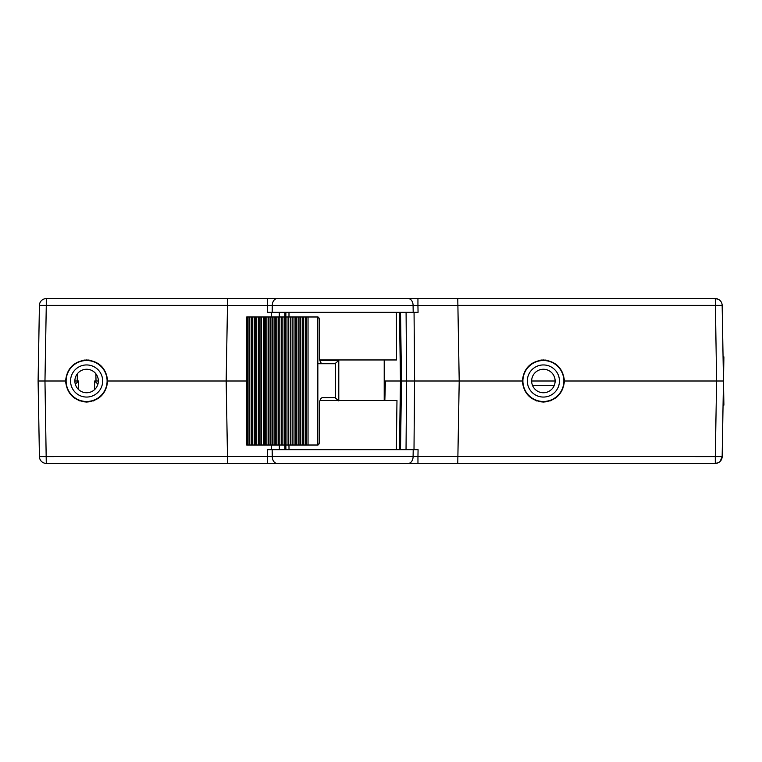 <?xml version="1.0" encoding="UTF-8"?>
<svg xmlns="http://www.w3.org/2000/svg" width="762" height="762" viewBox="0 0 762 762"><rect width="100%" height="100%" fill="white"/><g stroke="black" fill="none" stroke-linecap="round" stroke-linejoin="round"><path stroke-width="1.14" d="M532.514 385.429L554.26 385.429M555.127 381L531.647 381A11.744 11.744 0 0 0 543.382 392.744A11.744 11.744 0 0 0 555.127 381A11.744 11.744 0 0 0 543.382 369.256A11.744 11.744 0 0 0 531.647 381M522.341 381C523.675 393.687 530.695 400.707 543.382 402.041C556.069 400.707 563.089 393.687 564.432 381C563.089 368.313 556.069 361.293 543.382 359.959C530.695 361.293 523.675 368.313 522.341 381L459.21 381L457.886 305.343L722.157 305.343L723.481 381L722.157 456.657L715.289 456.657L715.289 463.401L417.957 463.401L417.957 456.419L413.099 456.533A6.868 4.848 90 0 1 408.251 463.401L417.957 463.401M551.126 400.564L549.907 401.012L551.126 400.564M547.211 401.688L543.43 402.041L547.211 401.688M543.335 402.041L539.553 401.688L543.335 402.041M536.867 401.012L535.638 400.564L536.867 401.012M545.116 360.026L547.211 360.312M539.553 360.312L541.649 360.026M267.319 312.325L272.177 312.325L267.319 312.325L267.433 305.581L272.291 305.467A6.868 4.848 -90 0 1 277.139 298.599L408.232 298.599A6.868 4.848 90 0 1 413.09 305.467L417.938 305.581L417.938 298.599L715.289 298.599A6.868 6.868 0 0 1 722.157 305.343L723.481 381L564.432 381M723.109 401.879L723.843 401.879L723.481 381L716.613 381L715.289 456.657L457.886 456.419L457.772 463.401M457.772 298.599L459.21 381L457.886 456.419L417.957 456.419L418.071 449.675L413.214 449.675L418.071 449.675M718.08 299.19L715.289 298.599L716.613 381M718.08 462.81L715.289 463.401A6.868 6.868 0 0 0 722.157 456.657L723.843 360.121L723.109 360.121M408.699 298.599L405.374 298.599M46.282 298.599A6.868 6.868 0 0 0 39.424 305.343L46.282 305.343L46.282 298.599L267.433 298.599L267.433 305.581L227.486 305.581L227.609 298.599M277.139 298.599L267.433 298.599M417.938 298.599L408.242 298.599L417.938 298.599M246.678 381L107.661 381C106.318 368.313 99.298 361.293 86.611 359.959C73.924 361.293 66.904 368.313 65.57 381L44.968 381L46.282 305.343L227.486 305.343L226.171 381L227.486 305.581M408.251 463.401L277.12 463.401A6.868 4.848 -90 0 1 272.272 456.533L267.414 456.419L267.414 463.401L227.609 463.401L227.486 456.419L39.424 456.657A6.868 6.868 0 0 0 46.282 463.401L44.968 381L38.1 381L39.367 308.267M226.171 381L227.486 456.419L267.414 456.419L267.3 449.675L413.214 449.675L413.099 456.533L272.272 456.533L272.158 449.675L267.3 449.675M457.886 305.581L417.938 305.581L418.062 312.325L413.195 312.325L418.062 312.325M459.21 381L406.603 381L406.089 312.325M405.374 463.401L408.889 463.401M227.609 463.401L46.282 463.401M267.414 463.401L277.12 463.401L267.414 463.401M288.998 312.325L288.988 316.982M288.96 445.018L289.017 449.675M400.526 312.325L401.498 381L384.219 381L385.429 381L384.829 400.498M384.219 359.959L384.219 400.498M319.745 359.959L396.535 359.959L396.373 312.325M396.354 449.675L396.973 400.498L320.002 400.498M413.195 312.325L272.177 312.325L272.291 305.467L413.09 305.467L413.195 312.325M400.507 449.675L401.498 381L406.603 381L406.032 449.675M723.843 401.879L723.9 405.146L723.062 405.146M723.062 356.854L723.9 356.854L723.843 360.121M720.109 461.439L722.157 456.657M42.529 381L38.1 381L39.424 456.657M39.424 305.343L38.1 381M65.57 381C66.904 393.687 73.924 400.707 86.611 402.041C99.298 400.707 106.318 393.687 107.661 381M88.344 360.026L90.44 360.312M82.782 360.312L84.877 360.026M94.355 400.564L93.135 401.012L94.355 400.564M90.44 401.688L86.658 402.041L90.44 401.688M86.563 402.041L82.782 401.688L86.563 402.041M80.096 401.012L78.867 400.564L80.096 401.012M95.85 373.761L96.022 381L98.355 381A11.744 11.744 0 0 0 86.611 369.256A11.744 11.744 0 0 0 74.876 381L78.572 381.01L75.314 384.2M77.372 373.761L77.21 381M77.029 381L78.572 381.01L78.676 389.649M94.555 389.649L94.65 381.01L97.136 381L94.65 381.01L97.907 384.2M563.87 381A20.488 20.488 0 0 0 543.382 360.512A20.488 20.488 0 0 0 522.894 381A20.488 20.488 0 0 0 543.382 401.488A20.488 20.488 0 0 0 563.87 381M559.441 381A16.059 16.059 0 0 0 543.382 364.941A16.059 16.059 0 0 0 527.323 381A16.059 16.059 0 0 0 543.382 397.059A16.059 16.059 0 0 0 559.441 381M107.099 381A20.488 20.488 0 0 0 86.611 360.512A20.488 20.488 0 0 0 66.123 381A20.488 20.488 0 0 0 86.611 401.488A20.488 20.488 0 0 0 107.099 381M102.67 381A16.059 16.059 0 0 0 86.611 364.941A16.059 16.059 0 0 0 70.552 381A16.059 16.059 0 0 0 86.611 397.059A16.059 16.059 0 0 0 102.67 381M74.876 381A11.744 11.744 0 0 0 86.611 392.744A11.744 11.744 0 0 0 98.355 381M302.676 445.018L302.676 316.982L303.695 316.982L303.647 445.018L246.678 445.018L246.678 316.982L251.641 316.982L251.641 445.018M302.676 316.982L295.466 316.982L295.466 445.018M249.117 316.982L249.117 445.018M251.641 316.982L251.755 445.018L251.755 316.982L254.698 316.982L254.698 445.018M254.698 316.982L255.48 316.982L255.48 445.018L255.48 316.982L258.632 316.982L258.632 445.018M303.79 445.018L303.695 316.982L303.79 445.018L317.84 445.018A3.324 1.562 90 0 0 319.402 441.693L319.402 404.479A6.868 3.219 -90 0 1 322.621 397.612L334.966 397.612L338.785 400.936M319.859 360.397L338.785 360.397L334.966 363.722L322.621 363.722A6.868 3.219 -90 0 1 319.402 356.854L319.402 320.307A3.324 1.562 90 0 0 317.84 316.982L306.372 316.982L306.372 445.018M317.84 445.018L317.84 316.982M303.79 316.982L306.372 316.982M288.655 445.018L288.655 316.982L295.466 316.982M288.655 316.982L258.632 316.982M247.526 316.982L247.269 445.018M322.621 397.612L334.966 397.612M334.966 363.722L317.84 363.722M271.329 445.018L271.367 449.675M279.292 312.325L279.254 316.982M271.32 312.325L271.282 316.982M414.614 381L414.061 312.325M414.004 449.675L414.566 381M285.826 316.982L285.893 312.325M285.912 449.675L285.845 445.018M399.488 312.325L400.46 381L399.459 449.675M279.302 445.018L279.34 449.675M284.788 316.982L284.855 312.325M284.874 449.675L284.807 445.018M300.761 316.982L300.761 445.018M335.575 363.493L335.575 397.84M308.038 316.982L308.038 445.018M305.648 316.982L305.648 445.018M299.98 445.018L299.98 316.982L299.99 445.018M298.752 445.018L298.752 316.982M296.837 316.982L296.837 445.018M295.608 316.982L295.608 445.018M294.018 316.982L294.018 445.018M292.189 316.982L292.189 445.018M290.779 316.982L290.779 445.018M290.265 445.018L290.265 316.982M286.969 316.982L286.969 445.018M285.445 316.982L285.445 445.018M284.578 445.018L284.578 316.982M282.873 445.018L282.873 316.982M281.407 316.982L281.407 445.018M279.816 316.982L279.816 445.018M278.625 445.018L278.625 316.982M276.882 445.018L276.882 316.982M275.692 316.982L275.692 445.018M274.101 316.982L274.101 445.018M272.644 445.018L272.644 316.982M270.929 445.018L270.929 316.982M270.062 316.982L270.062 445.018M268.529 316.982L268.529 445.018M266.852 445.018L266.852 316.982M265.243 445.018L265.243 316.982M264.719 316.982L264.719 445.018M263.309 316.982L263.309 445.018M261.48 445.018L261.48 316.982M260.023 445.018L260.023 316.982M259.871 316.982L259.871 445.018M256.727 445.018L256.727 316.982M252.774 445.018L252.774 316.982M249.793 445.018L249.793 316.982M247.869 445.018L247.869 316.982M247.107 445.018L247.107 316.982M338.785 360.397L338.785 400.498"/></g></svg>
